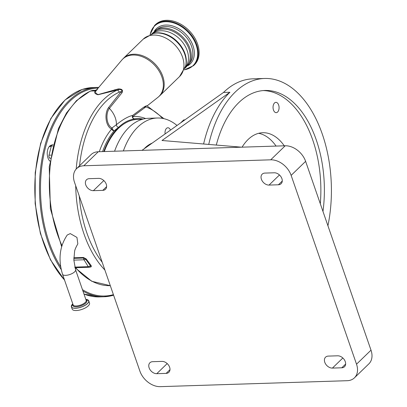 <?xml version="1.0" encoding="UTF-8"?>
<svg xmlns="http://www.w3.org/2000/svg" width="407" height="407" viewBox="0 0 407 407"><rect width="100%" height="100%" fill="white"/><g stroke="black" fill="none" stroke-linecap="round" stroke-linejoin="round"><path stroke-width="0.61" d="M88.009 299.979A9.173 3.495 160.9 0 1 88.736 300.824L89.52 303.083A9.173 3.495 160.9 0 1 88.288 305.85A9.173 3.495 160.9 0 1 79.019 310.2A9.173 3.495 160.9 0 1 72.181 309.086L71.403 306.827A9.173 3.495 160.9 0 1 71.454 305.713M67.247 235.012L70.258 233.598L76.948 237.418L77.839 243.869C75.758 247.471 74.669 250.076 74.578 251.679L73.845 260.002L75.57 269.749A6.899 2.625 160.9 0 1 74.644 271.83A6.899 2.625 160.9 0 1 65.593 275.356A6.899 2.625 160.9 0 1 62.53 274.262C58.059 259.396 59.631 246.311 67.247 235.012M76.201 169.042A98.952 57.88 -91.8 0 1 103.668 99.466A98.952 57.88 -91.8 0 1 117.023 90.191A21.668 12.673 -91.8 0 1 118.819 89.626L98.001 94.755C94.79 93.803 93.88 92.511 95.274 90.883L95.462 90.507M73.84 257.779L83.425 257.473L86.228 258.954L91.02 265.42C91.697 266.376 91.427 266.921 90.206 267.053L90.039 267.058M162.561 118.391A85.948 50.275 88.2 0 0 145.869 106.893L132.606 116.717A2.167 1.633 -126.2 0 1 132.677 115.42A2.167 2.03 -99.6 0 0 134.493 118.824L131.425 119.668C126.836 120.879 122.558 123.443 118.579 127.355A2.167 1.465 -130.4 0 1 116.387 124.715A20.172 14.449 -134.1 0 0 115.298 117.832A20.172 14.449 -134.1 0 0 109.386 108.374A11.014 6.441 88.2 0 0 107.88 122.578A11.014 6.441 88.2 0 0 112.067 127.915L116.387 124.715C122.705 119.561 128.134 116.463 132.677 115.42L143.595 107.29L145.803 106.029L146.846 105.856M97.385 89.53L96.449 90.308C94.846 92.058 95.431 93.478 98.209 94.566L118.193 88.95C122.008 88.838 123.28 90.115 122.003 92.771L109.386 108.374A2.167 1.435 -142.3 0 1 108.674 107.433L121.118 91.667A2.167 1.45 -141.2 0 0 122.003 92.771M143.595 107.29L145.869 106.893A2.167 1.709 -70.1 0 0 145.803 106.029M61.62 246.622L50.366 208.694L49.242 166.845L58.455 128.561L66.514 112.943L76.47 100.641L90.156 91.153A2.167 1.709 65.8 0 1 90.68 91.031L95.274 90.883A2.167 2.106 -153.8 0 0 96.449 90.308M118.193 88.95A2.167 0.804 83.4 0 0 118.819 89.626C120.533 88.868 123.331 90.949 121.118 91.667A19.5 11.406 88.2 0 0 119.144 92.231A2.167 1.709 65.8 0 0 117.023 90.191L115.354 90.247A2.167 0.89 75.2 0 1 114.728 89.723M143.198 119.053A72.227 42.252 88.2 0 0 137.785 118.63A72.227 42.252 88.2 0 0 131.425 119.668M50.305 158.542L49.69 158.064A2.167 1.267 -91.8 0 1 49.013 155.184L51.318 146.016A2.167 1.267 -91.8 0 1 51.831 145.04A2.167 1.267 -91.8 0 1 52.417 144.765L53.129 144.744M99.303 151.704A74.395 43.518 -91.8 0 1 111.645 129.07A2.167 1.699 112.8 0 1 112.067 127.915A2.167 0.783 -123.3 0 0 114.143 130.815A72.227 42.252 88.2 0 0 102.574 151.602M118.579 127.355L114.143 130.815A2.167 1.48 40.6 0 1 111.645 129.07A12.195 7.133 -91.8 0 1 106.171 119.612A12.195 7.133 -91.8 0 1 108.674 107.433M104.304 151.546A71.505 41.829 -91.8 0 1 137.81 119.353L142.638 119.2M117.47 128.47A72.227 42.252 88.2 0 0 103.79 151.562M137.785 118.63L136.569 118.671A72.227 42.252 88.2 0 0 134.493 118.824A2.167 1.755 83.4 0 1 132.606 116.717A74.395 43.518 -91.8 0 1 145.645 118.559M74.791 267.109L88.288 266.682A2.167 1.267 -91.8 0 0 89.189 267.262A2.167 2.167 0 0 0 90.451 266.804L90.364 265.771L85.674 259.162L83.567 258.043L73.83 258.353M86.228 258.954A0.722 0.422 146.7 0 0 85.674 259.162A2.167 1.267 147.1 0 1 84.005 259.788L88.288 266.682A2.167 1.297 -31.7 0 0 90.364 265.771A0.722 0.453 140.1 0 1 91.02 265.42M114.581 151.221A72.227 42.252 -91.8 0 1 129.019 127.371A72.227 42.252 -91.8 0 1 148.575 118.289L157.356 118.01A72.227 42.252 -91.8 0 1 177.014 125.463M123.362 150.941A72.227 42.252 -91.8 0 1 137.8 127.091A72.227 42.252 -91.8 0 1 157.356 118.01M144.088 148.855A48.392 28.307 -91.8 0 1 145.014 147.914A48.392 28.307 -91.8 0 1 152.162 143.116M165.089 133.939A5.159 3.017 -91.8 0 1 166.463 128.414A5.159 3.017 -91.8 0 1 167.862 127.762A5.159 3.017 -91.8 0 1 170.492 130.098M185.241 67.43L186.284 66.422A23.474 16.809 -134.1 0 0 188.98 48.957A23.474 16.809 -134.1 0 0 172.777 31.242A23.474 16.809 -134.1 0 0 153.617 32.702L152.574 33.71M151.689 33.99L156.537 29.635A24.181 17.318 45.9 0 1 189.988 48.519A24.181 17.318 45.9 0 1 189.443 63.599L184.936 68.305M49.919 161.197A8.669 5.072 -91.8 0 1 48.84 159.819A8.669 5.072 -91.8 0 1 48.458 147.817A8.669 5.072 -91.8 0 1 51.155 145.197A8.669 5.072 -91.8 0 1 51.816 145.055M49.934 161.086A8.308 4.859 -91.8 0 1 48.769 159.692M48.392 147.945A8.308 4.859 -91.8 0 1 50.906 145.564A8.308 4.859 -91.8 0 1 51.541 145.421M180.601 122.919L183.679 119.938L184.941 119.836M139.886 371.092L74.501 182.27A18.346 13.136 45.9 0 1 76.608 168.62A18.346 13.136 45.9 0 1 83.822 165.771L270.716 159.819A18.346 13.136 45.9 0 1 291.137 175.376L356.527 364.199A18.346 13.136 45.9 0 1 354.421 377.849A18.346 13.136 45.9 0 1 347.207 380.703L160.312 386.65A18.346 13.136 45.9 0 1 139.886 371.092M76.608 168.62L91.092 154.589A18.346 13.136 45.9 0 1 98.306 151.74L141.987 150.346L223.484 92.46A108.338 63.375 -91.8 0 1 252.818 78.841L264.525 78.47A108.338 63.375 -91.8 0 1 327.93 225.763M258.654 133.308A54.172 31.685 -91.8 0 1 276.078 146.077M274.496 102.996A5.159 3.017 88.2 0 0 273.173 108.847A5.159 3.017 88.2 0 0 276.226 112.663A5.159 3.017 88.2 0 0 277.62 112.017A5.159 3.017 88.2 0 0 278.948 106.166A5.159 3.017 88.2 0 0 275.895 102.35A5.159 3.017 88.2 0 0 274.496 102.996M284.274 145.818A54.172 31.685 88.2 0 0 262.734 132.723A54.172 31.685 88.2 0 0 248.072 139.53A54.172 31.685 88.2 0 0 242.073 147.161M141.987 150.346L241.519 147.181L162.006 140.496L229.924 92.257L223.484 92.46M208.735 144.424A108.338 63.375 -91.8 0 1 235.19 92.089A108.338 63.375 -91.8 0 1 264.525 78.47M278.413 184.778L269.042 185.078A6.863 4.915 45.9 0 1 262.225 180.957A6.863 4.915 45.9 0 1 262.194 174.155A6.863 4.915 45.9 0 1 264.891 173.087L274.262 172.787A6.863 4.915 45.9 0 1 281.079 176.908A6.863 4.915 45.9 0 1 281.11 183.71A6.863 4.915 45.9 0 1 278.413 184.778L282.265 181.049M152.615 361.691L161.981 361.396A6.863 4.915 45.9 0 1 168.803 365.511A6.863 4.915 45.9 0 1 168.834 372.319A6.863 4.915 45.9 0 1 166.137 373.387L156.766 373.682A6.863 4.915 45.9 0 1 149.949 369.561A6.863 4.915 45.9 0 1 149.918 362.759A6.863 4.915 45.9 0 1 152.615 361.691M102.762 190.369L93.391 190.669A6.863 4.915 45.9 0 1 86.574 186.548A6.863 4.915 45.9 0 1 86.543 179.741A6.863 4.915 45.9 0 1 89.24 178.678L98.606 178.378A6.863 4.915 45.9 0 1 105.428 182.499A6.863 4.915 45.9 0 1 105.459 189.301A6.863 4.915 45.9 0 1 102.762 190.369L106.609 186.64M328.266 356.1L337.637 355.804A6.863 4.915 45.9 0 1 344.454 359.925A6.863 4.915 45.9 0 1 344.485 366.727A6.863 4.915 45.9 0 1 341.788 367.796L332.417 368.091A6.863 4.915 45.9 0 1 325.6 363.975A6.863 4.915 45.9 0 1 325.569 357.168A6.863 4.915 45.9 0 1 328.266 356.1M229.924 92.257A108.338 63.375 88.2 0 0 203.602 143.992M241.519 147.181L285.2 145.787A18.346 13.136 45.9 0 1 305.621 161.345L371.006 350.168A18.346 13.136 45.9 0 1 368.9 363.817L354.421 377.849M322.975 211.452A96.332 56.349 88.2 0 0 264.906 90.471A96.332 56.349 88.2 0 0 238.828 102.579A96.332 56.349 88.2 0 0 216.29 145.06M320.309 203.754A96.332 56.349 88.2 0 0 263.151 90.573M154.604 25.458A27.986 20.045 -134.1 0 1 177.452 23.718A27.986 20.045 -134.1 0 1 196.769 44.836A27.986 20.045 -134.1 0 1 193.554 65.659L194.383 64.855A27.986 20.045 -134.1 0 0 197.599 44.032A27.986 20.045 -134.1 0 0 178.281 22.914A27.986 20.045 -134.1 0 0 155.433 24.654L154.604 25.458L150.03 34.62M88.736 300.824A9.173 3.495 160.9 0 1 87.505 303.591A9.173 3.495 160.9 0 1 78.236 307.941A9.173 3.495 160.9 0 1 71.403 306.827L72.639 304.009A9.127 3.475 160.9 0 1 72.787 303.876L72.639 304.009A9.127 3.475 160.9 0 0 75.473 308.201A9.127 3.475 160.9 0 0 87.444 303.53A9.127 3.475 160.9 0 0 85.821 299.359L88.736 300.824M86.05 300.015A7.372 2.808 160.9 0 1 85.831 303.017A7.372 2.808 160.9 0 1 77.172 306.71A7.372 2.808 160.9 0 1 73.011 304.528M75.57 269.749L86.167 300.361A6.899 2.625 160.9 0 1 85.241 302.437A6.899 2.625 160.9 0 1 78.271 305.713A6.899 2.625 160.9 0 1 73.133 304.874L62.53 274.262M75.656 267.689A98.952 57.88 88.2 0 0 110.307 285.668L91.799 281.293L75.036 267.709M104.894 270.029A98.952 57.88 -91.8 0 1 75.702 185.734M90.156 91.153L93.62 90.339A21.668 12.673 88.2 0 0 90.68 91.031A98.952 57.88 88.2 0 0 77.32 100.305A98.952 57.88 88.2 0 0 61.925 245.558M119.144 92.231A96.785 56.614 88.2 0 0 106.079 101.302A96.785 56.614 88.2 0 0 79.543 165.781M79.253 195.991A96.785 56.614 88.2 0 0 102.193 262.24M147.176 105.851L157.941 97.329A26.017 18.636 -134.1 0 0 161.94 77.086A26.017 18.636 -134.1 0 0 143.178 57.097A26.017 18.636 -134.1 0 0 121.825 60.048L96.897 89.581L95.416 90.283L93.62 90.339M185.424 66.84A24.985 17.893 -134.1 0 0 184.753 54.197A24.985 17.893 -134.1 0 0 153.174 33.547L153.943 33.343A24.562 17.587 -134.1 0 1 184.992 53.643A24.562 17.587 -134.1 0 1 185.653 66.071L179.548 76.567L159.773 95.726A26.073 18.671 -134.1 0 0 162.764 76.328A26.073 18.671 -134.1 0 0 144.77 56.649A26.073 18.671 -134.1 0 0 123.484 58.272L121.825 60.048M179.548 76.567A26.073 18.671 -134.1 0 0 182.54 57.168A26.073 18.671 -134.1 0 0 164.545 37.49A26.073 18.671 -134.1 0 0 143.264 39.113L123.484 58.272M52.818 145.971L51.318 146.016M73.845 260.114L84.005 259.788A2.167 1.267 -91.8 0 1 83.75 259.254A2.167 1.267 -91.8 0 1 83.567 258.043A0.722 0.422 88.2 0 0 83.425 257.473M50.382 158.038L49.69 158.064M49.013 155.184L50.875 155.128M185.277 67.323A23.474 16.809 -134.1 0 0 187.205 50.672A23.474 16.809 -134.1 0 0 152.681 33.679M60.668 266.819A104.004 60.841 -91.8 0 1 42.42 162.566A104.004 60.841 -91.8 0 1 87.576 90.013A104.004 60.841 -91.8 0 1 98.148 88.1M113.416 294.648A104.004 60.841 -91.8 0 1 82.458 289.652M61.187 269.51A104.726 61.264 -91.8 0 1 41.199 163.889A104.726 61.264 -91.8 0 1 86.895 89.326A104.726 61.264 -91.8 0 1 97.477 87.398L92.796 87.546L82.077 89.499L65.069 99.959L50.85 118.483L40.608 143.442L35.221 172.66L35.144 203.592L40.39 233.526L50.504 259.854L64.616 280.275M64.489 279.919A104.726 61.264 -91.8 0 1 35.557 172.212A104.726 61.264 -91.8 0 1 82.214 89.474A104.726 61.264 -91.8 0 1 92.796 87.546M113.599 295.177A104.726 61.264 -91.8 0 1 104.141 296.749A104.726 61.264 -91.8 0 1 82.952 291.076M98.306 151.74L83.822 165.771M113.604 295.192L104.141 296.749L99.456 296.896A104.726 61.264 -91.8 0 1 83.979 294.032M189.804 62.897A23.474 16.809 -134.1 0 0 191.575 46.439A23.474 16.809 -134.1 0 0 157.25 29.294M154.482 30.952A24.425 17.491 45.9 0 1 174.527 26.633A24.425 17.491 45.9 0 1 193.025 45.757A24.425 17.491 45.9 0 1 188.059 65.608M184.335 69.755A27.61 19.77 -134.1 0 0 196.189 45.111A27.61 19.77 -134.1 0 0 171.439 22.319A27.61 19.77 -134.1 0 0 150.219 34.544M169.984 369.653L166.137 373.387M167.191 363.583L156.766 373.682M279.467 174.979L269.042 185.078M371.006 350.168L356.527 364.199M305.621 161.345L291.137 175.376M285.2 145.787L270.716 159.819M103.816 180.566L93.391 190.669M345.64 364.062L341.788 367.796M342.842 357.992L332.417 368.091M153.174 33.547L143.264 39.113M146.815 105.693L163.94 118.676M159.773 95.726L157.941 97.329M49.384 146.566L51.19 146.51M89.189 267.262L74.949 267.714M98.753 87.378L97.477 87.398M99.456 296.896L83.995 294.083M193.554 65.659L184.249 69.943"/></g></svg>
